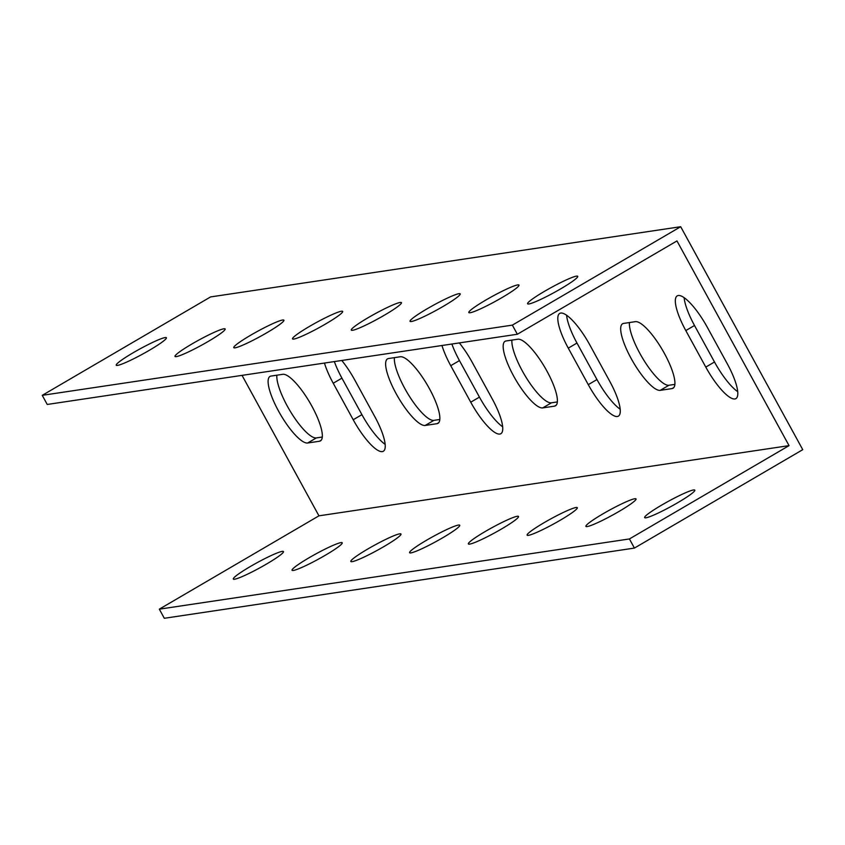 <?xml version="1.0" encoding="UTF-8"?>
<svg xmlns="http://www.w3.org/2000/svg" width="845" height="845" viewBox="0 0 845 845"><rect width="100%" height="100%" fill="white"/><g stroke="black" fill="none" stroke-linecap="round" stroke-linejoin="round"><path stroke-width="1.27" d="M634.415 548.078L629.419 538.952L159.314 609.16L164.31 618.286L634.415 548.078L802.75 449.667L680.69 226.713L210.585 296.922L42.25 395.333L512.355 325.124L680.69 226.713M629.43 322.547A38.352 10.172 -120.3 0 0 644.344 361.016A38.352 10.172 -120.3 0 0 668.955 385.257L674.88 384.369M511.912 340.102A38.352 10.172 -120.3 0 0 526.815 378.571A38.352 10.172 -120.3 0 0 551.436 402.811L557.362 401.924M394.383 357.646A38.352 10.172 -120.3 0 0 409.286 396.115A38.352 10.172 -120.3 0 0 433.907 420.356L439.833 419.479M276.854 375.201A38.352 10.172 -120.3 0 0 291.757 413.67A38.352 10.172 -120.3 0 0 316.379 437.911L322.304 437.023M334.345 361.586A38.352 10.172 -120.3 0 0 341.929 378.148L361.913 414.652A38.352 10.172 -120.3 0 0 385.151 444.343M451.874 344.031A38.352 10.172 -120.3 0 0 459.458 360.593L479.442 397.108A38.352 10.172 -120.3 0 0 502.669 426.788M566.594 315.227A38.352 10.172 -120.3 0 0 576.977 343.049L596.971 379.553A38.352 10.172 -120.3 0 0 620.198 409.244M684.123 297.683A38.352 10.172 -120.3 0 0 694.505 325.494L714.5 362.009A38.352 10.172 -120.3 0 0 737.727 391.689M576.459 276.135A28.593 2.905 151.3 0 1 577.737 276.326A28.593 2.905 151.3 0 1 554.056 292.602A28.593 2.905 151.3 0 1 527.586 303.777A28.593 2.905 151.3 0 1 547.909 289.37A28.593 2.905 151.3 0 1 576.459 276.135M517.7 284.913A28.593 2.905 151.3 0 1 518.978 285.092A28.593 2.905 151.3 0 1 495.297 301.38A28.593 2.905 151.3 0 1 468.817 312.555A28.593 2.905 151.3 0 1 489.139 298.148A28.593 2.905 151.3 0 1 517.7 284.913M458.93 293.69A28.593 2.905 151.3 0 1 460.208 293.87A28.593 2.905 151.3 0 1 436.538 310.157A28.593 2.905 151.3 0 1 410.057 321.332A28.593 2.905 151.3 0 1 430.38 306.925A28.593 2.905 151.3 0 1 458.93 293.69M400.171 302.468A28.593 2.905 151.3 0 1 401.449 302.647A28.593 2.905 151.3 0 1 377.768 318.935A28.593 2.905 151.3 0 1 351.298 330.11A28.593 2.905 151.3 0 1 371.61 315.692A28.593 2.905 151.3 0 1 400.171 302.468M341.412 311.245A28.593 2.905 151.3 0 1 342.69 311.425A28.593 2.905 151.3 0 1 319.009 327.702A28.593 2.905 151.3 0 1 292.528 338.887A28.593 2.905 151.3 0 1 312.851 324.469A28.593 2.905 151.3 0 1 341.412 311.245M282.642 320.012A28.593 2.905 151.3 0 1 283.92 320.202A28.593 2.905 151.3 0 1 260.239 336.479A28.593 2.905 151.3 0 1 233.769 347.654A28.593 2.905 151.3 0 1 254.091 333.247A28.593 2.905 151.3 0 1 282.642 320.012M223.883 328.789A28.593 2.905 151.3 0 1 225.161 328.98A28.593 2.905 151.3 0 1 201.48 345.256A28.593 2.905 151.3 0 1 175.01 356.432A28.593 2.905 151.3 0 1 195.322 342.024A28.593 2.905 151.3 0 1 223.883 328.789M165.113 337.567A28.593 2.905 151.3 0 1 166.402 337.746A28.593 2.905 151.3 0 1 142.72 354.034A28.593 2.905 151.3 0 1 116.24 365.209A28.593 2.905 151.3 0 1 136.563 350.802A28.593 2.905 151.3 0 1 165.113 337.567M42.25 395.333L47.246 404.459L517.351 334.25L676.972 240.931L789.05 445.632L318.945 515.83L242.04 375.37M635.355 321.66A38.352 10.172 59.7 0 1 663.473 351.752A38.352 10.172 59.7 0 1 673.043 388.235A38.352 10.172 59.7 0 1 672.007 388.594L660.251 390.348A38.352 10.172 59.7 0 1 632.134 360.255A38.352 10.172 59.7 0 1 622.575 323.772A38.352 10.172 59.7 0 1 623.61 323.413L635.355 321.66M517.837 339.215A38.352 10.172 59.7 0 1 545.944 369.307A38.352 10.172 59.7 0 1 555.514 405.79A38.352 10.172 59.7 0 1 554.478 406.149L542.722 407.903A38.352 10.172 59.7 0 1 514.616 377.81A38.352 10.172 59.7 0 1 505.046 341.327A38.352 10.172 59.7 0 1 506.081 340.968L517.837 339.215M400.308 356.759A38.352 10.172 59.7 0 1 428.415 386.852A38.352 10.172 59.7 0 1 437.985 423.334A38.352 10.172 59.7 0 1 436.949 423.694L425.204 425.447A38.352 10.172 59.7 0 1 397.087 395.365A38.352 10.172 59.7 0 1 387.517 358.871A38.352 10.172 59.7 0 1 388.552 358.523L400.308 356.759M282.779 374.314A38.352 10.172 59.7 0 1 310.897 404.406A38.352 10.172 59.7 0 1 320.456 440.889A38.352 10.172 59.7 0 1 319.421 441.248L307.675 443.002A38.352 10.172 59.7 0 1 279.558 412.909A38.352 10.172 59.7 0 1 269.999 376.426A38.352 10.172 59.7 0 1 271.034 376.067L282.779 374.314M341.792 360.477A38.352 10.172 59.7 0 1 354.773 380.018L374.757 416.532A38.352 10.172 59.7 0 1 383.345 451.251A38.352 10.172 59.7 0 1 353.21 419.743L333.226 383.239A38.352 10.172 59.7 0 1 324.448 363.065M459.321 342.922A38.352 10.172 59.7 0 1 472.292 362.473L492.286 398.977A38.352 10.172 59.7 0 1 500.863 433.696A38.352 10.172 59.7 0 1 470.739 402.199L450.744 365.684A38.352 10.172 59.7 0 1 441.977 345.51M609.805 381.422A38.352 10.172 59.7 0 1 618.392 416.141A38.352 10.172 59.7 0 1 588.268 384.644L568.273 348.14A38.352 10.172 59.7 0 1 559.696 313.421A38.352 10.172 59.7 0 1 589.821 344.918L609.805 381.422M727.334 363.878A38.352 10.172 59.7 0 1 735.921 398.597A38.352 10.172 59.7 0 1 705.786 367.089L685.802 330.585A38.352 10.172 59.7 0 1 677.215 295.866A38.352 10.172 59.7 0 1 707.349 327.364L727.334 363.878M159.314 609.16L318.945 515.83M789.05 445.632L629.419 538.952M645.929 517.795A28.593 2.905 151.3 0 1 644.65 517.605A28.593 2.905 151.3 0 1 668.332 501.328A28.593 2.905 151.3 0 1 694.801 490.153A28.593 2.905 151.3 0 1 674.49 504.56A28.593 2.905 151.3 0 1 645.929 517.795M587.169 526.572A28.593 2.905 151.3 0 1 585.891 526.382A28.593 2.905 151.3 0 1 609.572 510.105A28.593 2.905 151.3 0 1 636.042 498.93A28.593 2.905 151.3 0 1 615.72 513.337A28.593 2.905 151.3 0 1 587.169 526.572M528.4 535.339A28.593 2.905 151.3 0 1 527.122 535.16A28.593 2.905 151.3 0 1 550.803 518.883A28.593 2.905 151.3 0 1 577.283 507.697A28.593 2.905 151.3 0 1 556.961 522.115A28.593 2.905 151.3 0 1 528.4 535.339M469.64 544.117A28.593 2.905 151.3 0 1 468.362 543.937A28.593 2.905 151.3 0 1 492.043 527.65A28.593 2.905 151.3 0 1 518.513 516.475A28.593 2.905 151.3 0 1 498.201 530.892A28.593 2.905 151.3 0 1 469.64 544.117M410.881 552.894A28.593 2.905 151.3 0 1 409.603 552.714A28.593 2.905 151.3 0 1 433.274 536.427A28.593 2.905 151.3 0 1 459.754 525.252A28.593 2.905 151.3 0 1 439.432 539.659A28.593 2.905 151.3 0 1 410.881 552.894M352.111 561.671A28.593 2.905 151.3 0 1 350.833 561.481A28.593 2.905 151.3 0 1 374.515 545.205A28.593 2.905 151.3 0 1 400.995 534.029A28.593 2.905 151.3 0 1 380.672 548.437A28.593 2.905 151.3 0 1 352.111 561.671M293.352 570.449A28.593 2.905 151.3 0 1 292.074 570.259A28.593 2.905 151.3 0 1 315.755 553.982A28.593 2.905 151.3 0 1 342.225 542.807A28.593 2.905 151.3 0 1 321.903 557.214A28.593 2.905 151.3 0 1 293.352 570.449M234.593 579.216A28.593 2.905 151.3 0 1 233.304 579.036A28.593 2.905 151.3 0 1 256.986 562.759A28.593 2.905 151.3 0 1 283.466 551.574A28.593 2.905 151.3 0 1 263.144 565.992A28.593 2.905 151.3 0 1 234.593 579.216M512.355 325.124L517.351 334.25M672.007 388.594L673.856 387.506M660.251 390.348L668.955 385.257M554.478 406.149L556.327 405.061M542.722 407.903L551.436 402.811M436.949 423.694L438.808 422.616M425.204 425.447L433.907 420.356M319.421 441.248L321.28 440.161M307.675 443.002L316.379 437.911M353.21 419.743L361.913 414.652M333.226 383.239L341.929 378.148M470.739 402.199L479.442 397.108M450.744 365.684L459.458 360.593M588.268 384.644L596.971 379.553M568.273 348.14L576.977 343.049M705.786 367.089L714.5 362.009M685.802 330.585L694.505 325.494"/></g></svg>
